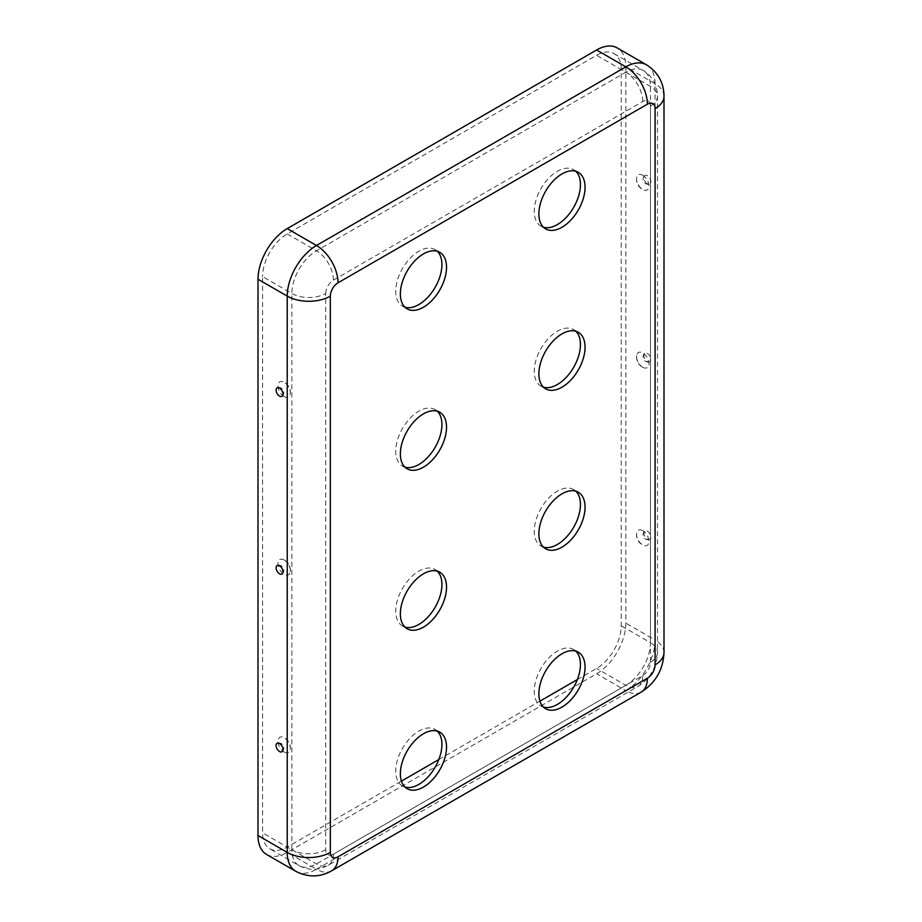 <?xml version="1.0" encoding="UTF-8"?>
<svg xmlns="http://www.w3.org/2000/svg" width="922" height="922" viewBox="0 0 922 922"><rect width="100%" height="100%" fill="white"/><g stroke="black" fill="none" stroke-linecap="round" stroke-linejoin="round"><path stroke-width="0.69" stroke-dasharray="4.61 3.46" d="M575.812 171.285A32.65 18.855 120 0 0 573.668 169.671A32.65 18.855 120 0 0 557.349 171.285A32.65 18.855 120 0 0 536.016 200.051A32.65 18.855 120 0 0 541.018 226.213A32.65 18.855 120 0 0 543.496 227.261M575.812 331.228A32.65 18.855 120 0 0 573.668 329.615A32.65 18.855 120 0 0 557.349 331.228A32.65 18.855 120 0 0 536.016 359.995A32.65 18.855 120 0 0 541.018 386.157A32.65 18.855 120 0 0 543.496 387.205M642.761 175.249A8.747 5.048 60 0 1 648.938 185.472A8.747 5.048 60 0 1 643.602 189.955A8.747 5.048 60 0 1 642.761 189.54A8.747 5.048 60 0 1 636.629 177.888A8.747 5.048 60 0 1 642.761 175.249M647.382 183.72A4.898 2.824 60 0 1 644.282 179.721A4.898 2.824 60 0 1 644.616 175.722A4.898 2.824 60 0 1 647.382 175.722A4.898 2.824 60 0 1 650.667 180.355A4.898 2.824 60 0 1 649.468 184.123A4.898 2.824 60 0 1 647.382 183.72M642.761 367.256A8.747 5.048 -120 0 0 643.602 367.671A8.747 5.048 -120 0 0 648.938 363.187A8.747 5.048 -120 0 0 642.761 352.965A8.747 5.048 -120 0 0 636.629 355.604A8.747 5.048 -120 0 0 642.761 367.256M543.496 707.105A32.65 18.855 -60 0 1 541.018 706.056A32.65 18.855 -60 0 1 536.016 679.894A32.65 18.855 -60 0 1 557.349 651.128A32.65 18.855 -60 0 1 573.668 649.503A32.65 18.855 -60 0 1 575.812 651.128M543.496 547.161A32.65 18.855 -60 0 1 541.018 546.112A32.65 18.855 -60 0 1 536.016 519.95A32.65 18.855 -60 0 1 557.349 491.172A32.65 18.855 -60 0 1 573.668 489.559A32.65 18.855 -60 0 1 575.812 491.172M642.761 530.68A8.747 5.048 -120 0 0 636.629 533.331A8.747 5.048 -120 0 0 642.761 544.971A8.747 5.048 -120 0 0 643.602 545.386A8.747 5.048 -120 0 0 648.938 540.914A8.747 5.048 -120 0 0 642.761 530.68M647.382 539.163A4.898 2.824 -120 0 0 649.468 539.554A4.898 2.824 -120 0 0 650.667 535.786A4.898 2.824 -120 0 0 647.382 531.164A4.898 2.824 -120 0 0 644.616 531.164A4.898 2.824 -120 0 0 644.282 535.163A4.898 2.824 -120 0 0 647.382 539.163M647.382 361.447A4.898 2.824 -120 0 0 649.468 361.839A4.898 2.824 -120 0 0 650.667 358.07A4.898 2.824 -120 0 0 647.382 353.449A4.898 2.824 -120 0 0 644.616 353.437A4.898 2.824 -120 0 0 644.282 357.436A4.898 2.824 -120 0 0 647.382 361.447M404.977 307.233A32.65 18.855 -60 0 1 402.511 306.185A32.65 18.855 -60 0 1 397.497 280.023A32.65 18.855 -60 0 1 418.83 251.257A32.65 18.855 -60 0 1 435.149 249.643A32.65 18.855 -60 0 1 437.293 251.257M404.977 467.177A32.65 18.855 -60 0 1 402.511 466.129A32.65 18.855 -60 0 1 397.497 439.967A32.65 18.855 -60 0 1 418.83 411.2A32.65 18.855 -60 0 1 435.149 409.587A32.65 18.855 -60 0 1 437.293 411.2M284.16 396.575A8.747 5.048 60 0 1 277.983 386.353A8.747 5.048 60 0 1 283.331 381.869A8.747 5.048 60 0 1 284.16 382.284A8.747 5.048 60 0 1 290.292 393.936A8.747 5.048 60 0 1 284.16 396.575M284.16 560A8.747 5.048 -120 0 0 283.331 559.585A8.747 5.048 -120 0 0 277.983 564.068A8.747 5.048 -120 0 0 284.16 574.291A8.747 5.048 -120 0 0 290.292 571.652A8.747 5.048 -120 0 0 284.16 560M437.293 731.1A32.65 18.855 120 0 0 435.149 729.475A32.65 18.855 120 0 0 418.83 731.1A32.65 18.855 120 0 0 397.497 759.866A32.65 18.855 120 0 0 402.511 786.028A32.65 18.855 120 0 0 404.977 787.077M437.293 571.144A32.65 18.855 120 0 0 435.149 569.531A32.65 18.855 120 0 0 418.83 571.144A32.65 18.855 120 0 0 397.497 599.922A32.65 18.855 120 0 0 402.511 626.084A32.65 18.855 120 0 0 404.977 627.133M284.16 752.018A8.747 5.048 -120 0 0 290.292 749.367A8.747 5.048 -120 0 0 284.16 737.727A8.747 5.048 -120 0 0 283.331 737.312A8.747 5.048 -120 0 0 277.983 741.784A8.747 5.048 -120 0 0 284.16 752.018M325.72 293.461A10.88 6.281 -60 0 1 333.407 280.138L642.761 101.524A10.88 6.281 120 0 1 650.459 105.972L650.459 662.227A10.88 6.281 -60 0 1 642.761 675.561L333.407 854.164A10.88 6.281 120 0 1 325.72 849.727L325.72 293.461A23.937 13.818 180 0 1 291.859 293.461L262.609 276.577L262.609 832.843A34.829 20.111 120 0 0 269.823 848.782A34.829 20.111 120 0 0 287.238 847.053L401.427 781.13M438.826 759.544L539.946 701.158M577.345 679.572L596.592 668.45A34.829 20.111 -60 0 0 621.221 625.796L621.221 69.542A34.829 20.111 120 0 0 614.006 53.603A34.829 20.111 120 0 0 596.592 55.32L287.238 233.923A34.829 20.111 -60 0 0 262.609 276.577M266.562 854.44A41.352 23.88 120 0 0 287.238 852.389L596.592 673.786A41.352 23.88 -60 0 0 625.842 623.134L625.842 66.88A41.352 23.88 120 0 0 617.267 47.944M333.407 854.164A23.937 13.818 60 0 1 328.451 865.124A23.937 13.818 60 0 1 316.477 863.937L287.238 847.053M325.72 849.727A23.937 13.818 180 0 1 291.859 849.727A34.829 20.111 120 0 0 299.074 865.666A34.829 20.111 120 0 0 316.477 863.937L625.842 685.334L596.592 668.45M642.761 675.561A23.937 13.818 60 0 1 637.805 686.521A23.937 13.818 60 0 1 625.842 685.334A34.829 20.111 -60 0 0 650.459 642.68L621.221 625.796M333.407 280.138A23.937 13.818 -120 0 0 316.477 250.807A34.829 20.111 -60 0 0 291.859 293.461L291.859 849.727L262.609 832.843M331.713 870.783A30.472 17.599 60 0 1 316.477 869.273L625.842 690.67L596.592 673.786M295.801 871.325A41.352 23.88 120 0 0 316.477 869.273L287.238 852.389M641.078 692.18A30.472 17.599 60 0 1 625.842 690.67A41.352 23.88 -60 0 0 655.081 640.018L625.842 623.134M287.238 233.923L316.477 250.807L625.842 72.204L596.592 55.32M642.761 101.524A23.937 13.818 -120 0 0 625.842 72.204A34.829 20.111 120 0 1 643.245 70.475A34.829 20.111 120 0 1 650.459 86.426L650.459 642.68A23.937 13.818 0 0 1 657.478 652.453C656.775 667.194 650.217 678.546 637.805 686.521L328.451 865.124C318.805 870.575 309.008 870.76 299.074 865.666L269.823 848.782M650.459 662.227A23.937 13.818 0 0 0 657.478 652.453L657.478 96.199A23.937 13.818 0 0 0 650.459 86.426L621.221 69.542M650.459 105.972A23.937 13.818 0 0 0 657.478 96.199C657.374 85.112 652.626 76.538 643.245 70.475L614.006 53.603M664.001 652.453A30.472 17.599 0 0 0 655.081 640.018L655.081 83.752L625.842 66.88M664.001 96.199A30.472 17.599 0 0 0 655.081 83.752A41.352 23.88 120 0 0 646.518 64.828M541.018 226.213L545.64 228.887M541.018 386.157L545.64 388.83M636.629 177.888A11.525 11.525 0 0 0 643.602 189.955M644.616 175.722A4.99 4.99 0 0 0 649.468 184.123M636.629 355.604A11.525 11.525 0 0 0 643.602 367.671M573.668 649.503L578.29 652.177M573.668 489.559L578.29 492.221M636.629 533.331A11.525 11.525 0 0 0 643.602 545.386M644.616 531.164A4.99 4.99 0 0 0 649.468 539.554M644.616 353.437A4.99 4.99 0 0 0 649.468 361.839M402.511 306.185L407.121 308.858M402.511 466.129L407.121 468.802M290.292 393.936A11.525 11.525 0 0 0 283.331 381.869M282.305 396.103A4.99 4.99 0 0 0 277.464 387.701M290.292 571.652A11.525 11.525 0 0 0 283.331 559.585M435.149 729.475L439.771 732.149M435.149 569.531L439.771 572.193M290.292 749.367A11.525 11.525 0 0 0 283.331 737.312M282.305 751.534A4.99 4.99 0 0 0 277.464 743.132M282.305 573.818A4.99 4.99 0 0 0 277.464 565.417M402.511 626.084L407.121 628.746M402.511 786.028L407.121 788.69M435.149 409.587L439.771 412.249M435.149 249.643L439.771 252.305M541.018 546.112L545.64 548.774M541.018 706.056L545.64 708.718M573.668 329.615L578.29 332.277M573.668 169.671L578.29 172.333"/><path stroke-width="1.38" d="M561.959 173.947A32.65 18.855 120 0 0 540.638 202.713A32.65 18.855 120 0 0 545.64 228.887A32.65 18.855 120 0 0 561.959 227.261A32.65 18.855 120 0 0 583.292 198.495A32.65 18.855 120 0 0 578.29 172.333A32.65 18.855 120 0 0 561.959 173.947M543.496 227.261A32.65 18.855 120 0 0 557.349 224.599A32.65 18.855 120 0 0 578.002 197.942A32.65 18.855 120 0 0 575.812 171.285M561.959 333.891A32.65 18.855 120 0 0 540.638 362.669A32.65 18.855 120 0 0 545.64 388.83A32.65 18.855 120 0 0 561.959 387.205A32.65 18.855 120 0 0 583.292 358.439A32.65 18.855 120 0 0 578.29 332.277A32.65 18.855 120 0 0 561.959 333.891M543.496 387.205A32.65 18.855 120 0 0 557.349 384.543A32.65 18.855 120 0 0 578.002 357.886A32.65 18.855 120 0 0 575.812 331.228M561.959 653.79A32.65 18.855 -60 0 1 578.29 652.177A32.65 18.855 -60 0 1 583.292 678.338A32.65 18.855 -60 0 1 561.959 707.105A32.65 18.855 -60 0 1 545.64 708.718A32.65 18.855 -60 0 1 540.638 682.557A32.65 18.855 -60 0 1 561.959 653.79M575.812 651.128A32.65 18.855 -60 0 1 578.002 677.785A32.65 18.855 -60 0 1 557.349 704.443A32.65 18.855 -60 0 1 543.496 707.105M561.959 493.846A32.65 18.855 -60 0 1 578.29 492.221A32.65 18.855 -60 0 1 583.292 518.383A32.65 18.855 -60 0 1 561.959 547.161A32.65 18.855 -60 0 1 545.64 548.774A32.65 18.855 -60 0 1 540.638 522.613A32.65 18.855 -60 0 1 561.959 493.846M575.812 491.172A32.65 18.855 -60 0 1 578.002 517.83A32.65 18.855 -60 0 1 557.349 544.487A32.65 18.855 -60 0 1 543.496 547.161M423.452 307.233A32.65 18.855 -60 0 1 407.121 308.858A32.65 18.855 -60 0 1 402.119 282.685A32.65 18.855 -60 0 1 423.452 253.919A32.65 18.855 -60 0 1 439.771 252.305A32.65 18.855 -60 0 1 444.773 278.467A32.65 18.855 -60 0 1 423.452 307.233M437.293 251.257A32.65 18.855 -60 0 1 439.483 277.914A32.65 18.855 -60 0 1 418.83 304.571A32.65 18.855 -60 0 1 404.977 307.233M423.452 467.177A32.65 18.855 -60 0 1 407.121 468.802A32.65 18.855 -60 0 1 402.119 442.641A32.65 18.855 -60 0 1 423.452 413.863A32.65 18.855 -60 0 1 439.771 412.249A32.65 18.855 -60 0 1 444.773 438.411A32.65 18.855 -60 0 1 423.452 467.177M437.293 411.2A32.65 18.855 -60 0 1 439.483 437.858A32.65 18.855 -60 0 1 418.83 464.515A32.65 18.855 -60 0 1 404.977 467.177M279.539 388.093A4.898 2.824 60 0 1 282.639 392.104A4.898 2.824 60 0 1 282.305 396.103A4.898 2.824 60 0 1 279.539 396.091A4.898 2.824 60 0 1 276.254 391.47A4.898 2.824 60 0 1 277.464 387.701A4.898 2.824 60 0 1 279.539 388.093M423.452 787.077A32.65 18.855 120 0 0 444.773 758.31A32.65 18.855 120 0 0 439.771 732.149A32.65 18.855 120 0 0 423.452 733.762A32.65 18.855 120 0 0 402.119 762.529A32.65 18.855 120 0 0 407.121 788.69A32.65 18.855 120 0 0 423.452 787.077M404.977 787.077A32.65 18.855 120 0 0 418.83 784.415A32.65 18.855 120 0 0 439.483 757.757A32.65 18.855 120 0 0 437.293 731.1M423.452 627.133A32.65 18.855 120 0 0 444.773 598.355A32.65 18.855 120 0 0 439.771 572.193A32.65 18.855 120 0 0 423.452 573.818A32.65 18.855 120 0 0 402.119 602.585A32.65 18.855 120 0 0 407.121 628.746A32.65 18.855 120 0 0 423.452 627.133M404.977 627.133A32.65 18.855 120 0 0 418.83 624.459A32.65 18.855 120 0 0 439.483 597.802A32.65 18.855 120 0 0 437.293 571.144M279.539 743.535A4.898 2.824 -120 0 0 277.464 743.132A4.898 2.824 -120 0 0 276.254 746.901A4.898 2.824 -120 0 0 279.539 751.534A4.898 2.824 -120 0 0 282.305 751.534A4.898 2.824 -120 0 0 282.639 747.535A4.898 2.824 -120 0 0 279.539 743.535M279.539 565.82A4.898 2.824 -120 0 0 277.464 565.417A4.898 2.824 -120 0 0 276.254 569.185A4.898 2.824 -120 0 0 279.539 573.818A4.898 2.824 -120 0 0 282.305 573.818A4.898 2.824 -120 0 0 282.639 569.819A4.898 2.824 -120 0 0 279.539 565.82M647.382 678.223A10.88 6.281 -60 0 0 655.081 664.9L655.081 108.635A10.88 6.281 120 0 0 647.382 104.198L338.028 282.8A10.88 6.281 -60 0 0 330.33 296.123A30.472 17.599 180 0 1 287.238 296.123L257.999 279.239L257.999 835.505A41.352 23.88 120 0 0 266.562 854.44L295.801 871.325C307.983 877.571 319.957 877.398 331.713 870.783L641.078 692.18A30.472 17.599 60 0 0 647.382 678.223L338.028 856.826A30.472 17.599 60 0 1 331.713 870.783M401.427 781.13L438.826 759.544M539.946 701.158L577.345 679.572M257.999 279.239A41.352 23.88 -60 0 1 287.238 228.598L596.592 49.995A41.352 23.88 120 0 1 617.267 47.944L646.518 64.828A41.352 23.88 120 0 0 625.842 66.868L596.592 49.995M330.33 296.123L330.33 852.389A10.88 6.281 120 0 0 338.028 856.826M330.33 852.389A30.472 17.599 180 0 1 287.238 852.389A41.352 23.88 120 0 0 295.801 871.325M338.028 282.8A30.472 17.599 -120 0 0 316.477 245.483A41.352 23.88 -60 0 0 287.238 296.123L287.238 852.389L257.999 835.505M647.382 104.198A30.472 17.599 -120 0 0 625.842 66.868L316.477 245.483L287.238 228.598M655.081 664.9A30.472 17.599 0 0 0 664.001 652.453C663.229 669.66 655.588 682.902 641.078 692.18M655.081 108.635A30.472 17.599 0 0 0 664.001 96.199L664.001 652.453M646.518 64.828C658.02 72.25 663.852 82.703 664.001 96.199"/></g></svg>
